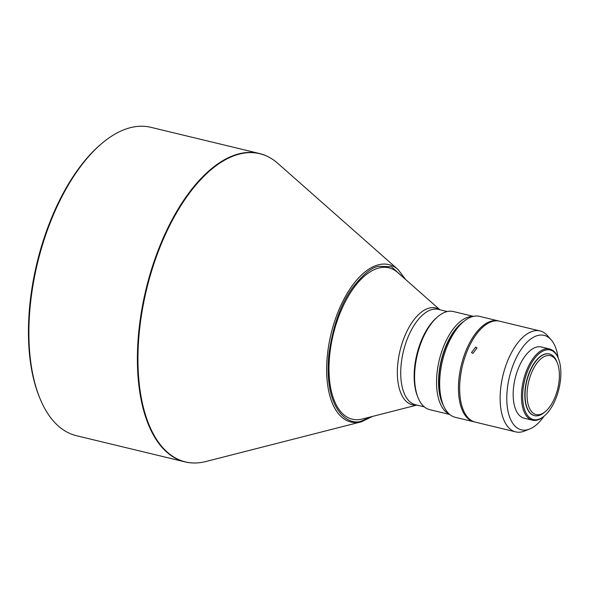 <?xml version="1.0" encoding="UTF-8"?>
<svg xmlns="http://www.w3.org/2000/svg" width="590" height="590" viewBox="0 0 590 590"><rect width="100%" height="100%" fill="white"/><g stroke="black" fill="none" stroke-linecap="round" stroke-linejoin="round"><path stroke-width="0.89" d="M472.9 353.403L477.037 347.916L475.673 347.097L471.513 352.555L472.9 353.403M515.69 431.88L475.216 422.116A51.913 25.628 -76.4 0 1 460.185 378.78A51.913 25.628 -76.4 0 1 499.56 321.181L540.034 330.946A51.913 25.628 103.6 0 0 500.659 388.537A51.913 25.628 103.6 0 0 515.69 431.88A51.913 25.628 103.6 0 0 524.532 431.061L529.621 429.048A48.579 23.984 103.6 0 0 543.98 416.275M558.096 357.732A48.579 23.984 103.6 0 0 551.141 339.81L547.527 335.703A51.913 25.628 103.6 0 0 540.034 330.946M551.141 339.81A48.579 23.984 103.6 0 0 525.225 344.14A48.579 23.984 103.6 0 0 507.282 389.26A48.579 23.984 103.6 0 0 529.621 429.048M532.438 420.191L524.149 418.192A36.624 18.084 -76.4 0 1 513.543 387.615A36.624 18.084 -76.4 0 1 541.325 346.979L549.615 348.978A36.624 18.084 103.6 0 0 521.833 389.614A36.624 18.084 103.6 0 0 532.438 420.191A36.624 18.084 103.6 0 0 543.943 416.304L544.6 415.736A35.761 17.656 103.6 0 0 560.5 379.857A35.761 17.656 103.6 0 0 558.405 358.491A35.761 17.656 103.6 0 0 538.744 353.948A35.761 17.656 103.6 0 0 523.02 389.673A35.761 17.656 103.6 0 0 544.6 415.736M558.405 358.491L558.081 357.68A36.624 18.084 103.6 0 0 549.615 348.978M473.999 421.821L455.222 417.292A51.913 25.628 -76.4 0 1 443.23 404.961A51.913 25.628 -76.4 0 1 440.192 373.957A51.913 25.628 -76.4 0 1 463.268 321.875A51.913 25.628 -76.4 0 1 479.567 316.365L498.344 320.894A51.913 25.628 103.6 0 0 458.968 378.485A51.913 25.628 103.6 0 0 473.999 421.821A51.913 25.628 103.6 0 0 474.611 421.953M498.948 321.056A51.913 25.628 103.6 0 0 498.344 320.894M443.23 404.961L442.139 402.255A49.029 24.205 -76.4 0 1 439.27 372.976A49.029 24.205 -76.4 0 1 461.063 323.785L463.268 321.875M443.437 405.448A49.029 24.205 -76.4 0 1 439.026 372.917A49.029 24.205 -76.4 0 1 463.674 321.528M534.444 415.633A31.727 15.665 -76.4 0 1 534.319 415.603A31.727 15.665 -76.4 0 1 525.137 389.12A31.727 15.665 -76.4 0 1 549.202 353.926A31.727 15.665 -76.4 0 1 549.32 353.956M557.321 362.872L556.768 361.523A31.727 15.665 103.6 0 0 549.445 353.985A31.727 15.665 103.6 0 0 525.38 389.179A31.727 15.665 103.6 0 0 534.562 415.662A31.727 15.665 103.6 0 0 544.526 412.292L545.632 411.341A30.282 14.949 103.6 0 0 559.091 380.956A30.282 14.949 103.6 0 0 557.321 362.872A30.282 14.949 103.6 0 0 540.669 359.022A30.282 14.949 103.6 0 0 527.357 389.275A30.282 14.949 103.6 0 0 545.632 411.341M449.315 414.128A50.474 24.92 -76.4 0 1 437.05 372.821A50.474 24.92 -76.4 0 1 472.863 316.483M449.735 414.49L429.719 409.659A50.474 24.92 -76.4 0 1 418.059 397.667A50.474 24.92 -76.4 0 1 415.102 367.526A50.474 24.92 -76.4 0 1 437.544 316.889A50.474 24.92 -76.4 0 1 453.386 311.535L473.401 316.358M418.059 397.667L417.514 396.318A49.029 24.205 -76.4 0 1 414.645 367.032A49.029 24.205 -76.4 0 1 436.438 317.84L437.544 316.889M416.894 405.079L362.385 419.003A77.873 38.446 -76.4 0 1 329.795 354.177A77.873 38.446 -76.4 0 1 397.712 272.521L439.882 309.757M184.935 461.874L76.434 435.708A158.622 78.315 -76.4 0 1 39.788 398.021A158.622 78.315 -76.4 0 1 30.503 303.29A158.622 78.315 -76.4 0 1 101.015 144.144A158.622 78.315 -76.4 0 1 150.811 127.307L259.32 153.474A158.622 78.315 103.6 0 0 238.559 153.916A158.622 78.315 103.6 0 0 139.011 329.456A158.622 78.315 103.6 0 0 184.935 461.874L184.935 461.874C191.647 463.482 198.638 463.364 205.903 461.513L205.903 461.513A158.496 78.256 -76.4 0 1 139.572 329.559A158.496 78.256 -76.4 0 1 239.046 154.16A158.496 78.256 -76.4 0 1 277.809 163.356L398.058 269.542A80.948 39.965 103.6 0 0 378.264 264.844A80.948 39.965 103.6 0 0 327.465 354.428A80.948 39.965 103.6 0 0 361.338 421.813A80.948 39.965 103.6 0 0 361.493 421.769L372.637 416.385M39.788 398.021L39.235 396.672A157.183 77.6 -76.4 0 1 30.038 302.795A157.183 77.6 -76.4 0 1 99.909 145.096L101.015 144.144M404.46 278.473L391.472 266.746L378.854 266.296C371.612 267.241 362.717 274.571 352.164 288.296C340.592 304.381 332.826 326.425 328.873 354.42C323.409 411.363 349.663 426.954 362.356 420.67L371.103 416.776M424.306 406.871L415.426 404.725A49.029 24.205 -76.4 0 1 401.229 363.801A49.029 24.205 -76.4 0 1 431.998 309.544A49.029 24.205 -76.4 0 1 438.414 309.403L447.301 311.55M416.577 405.005A49.774 24.574 -76.4 0 1 397.859 363.182A49.774 24.574 -76.4 0 1 429.1 308.098A49.774 24.574 -76.4 0 1 439.565 309.684M206.205 461.432A158.496 78.256 -76.4 0 1 205.903 461.513L361.5 421.769M405.647 279.527L398.058 269.542M259.32 153.474C266.024 155.104 272.189 158.4 277.809 163.356"/></g></svg>
